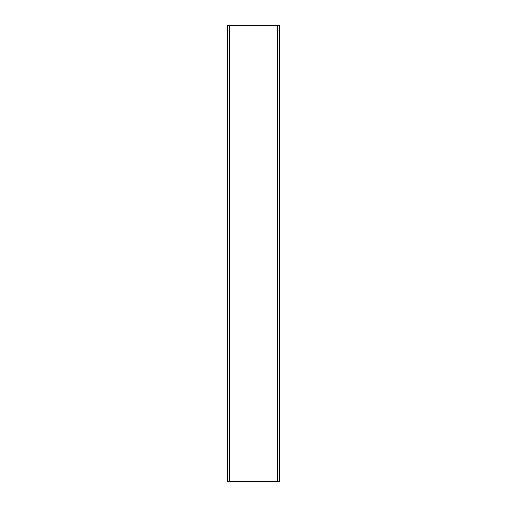 <?xml version="1.0" encoding="UTF-8"?>
<svg xmlns="http://www.w3.org/2000/svg" width="507" height="507" viewBox="0 0 507 507"><rect width="100%" height="100%" fill="white"/><g stroke="black" fill="none" stroke-linecap="round" stroke-linejoin="round"><path stroke-width="0.76" d="M277.266 25.35L279.642 25.35L279.642 481.65L227.358 481.65L227.358 25.35L277.266 25.35L277.266 481.65M229.734 25.35L229.734 481.65"/></g></svg>
